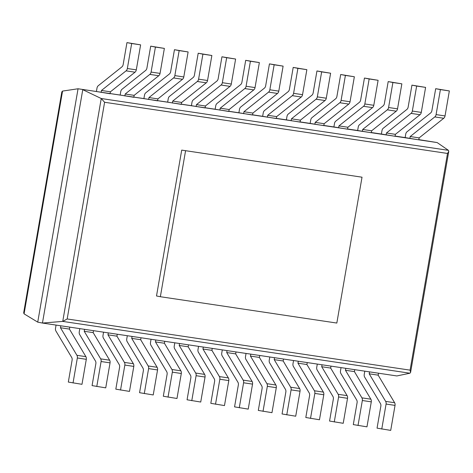 <?xml version="1.0" encoding="UTF-8"?>
<svg xmlns="http://www.w3.org/2000/svg" width="473" height="473" viewBox="0 0 473 473"><rect width="100%" height="100%" fill="white"/><g stroke="black" fill="none" stroke-linecap="round" stroke-linejoin="round"><path stroke-width="0.71" d="M437.164 142.574L78.051 88.77L37.739 322.143L42.452 323.053L82.763 89.681L101.24 98.52L62.743 321.404L409.914 373.215L396.853 375.946L42.452 323.053L62.743 321.404L67.172 318.968L410.085 370.146L447.517 153.453L448.771 151.372L448.416 150.337L437.164 142.574L418.841 139.63M409.914 373.215L410.582 372.434L410.085 370.146M448.416 150.337L101.24 98.52L104.604 102.274L447.517 153.453M37.739 322.143L24.076 313.853L23.674 312.783L61.833 91.874L62.554 91.082L78.051 88.77L96.409 91.508L97.006 88.037A3.299 2.4 -81.5 0 1 98.283 85.708L121.88 66.9A3.299 2.4 98.5 0 0 123.163 64.565L126.953 42.611L140.617 44.858L136.301 69.856A3.299 2.4 98.5 0 1 135.018 72.192L110.41 91.809L110.073 93.755L96.409 91.508M110.108 93.553L120.16 95.049L120.757 91.585A3.299 2.4 -81.5 0 1 122.034 89.249L145.631 70.442A3.299 2.4 98.5 0 0 146.908 68.112L150.704 46.153L164.368 48.406L160.045 73.404A3.299 2.4 98.5 0 1 158.768 75.733L134.155 95.351L133.818 97.302L120.16 95.049M133.853 97.095L143.904 98.597L144.507 95.126A3.299 2.4 -81.5 0 1 145.785 92.797L169.381 73.989A3.299 2.4 98.5 0 0 170.658 71.654L174.448 49.7L188.112 51.947L183.796 76.945A3.299 2.4 98.5 0 1 182.519 79.281L157.905 98.898L157.568 100.844L143.904 98.597M157.604 100.643L167.655 102.138L168.252 98.668A3.299 2.4 -81.5 0 1 169.535 96.338L193.126 77.531A3.299 2.4 98.5 0 0 194.409 75.201L198.199 53.242L211.863 55.495L207.546 80.493A3.299 2.4 98.5 0 1 206.269 82.822L181.656 102.44L181.319 104.391L167.655 102.138M181.354 104.184L191.405 105.686L192.003 102.215A3.299 2.4 -81.5 0 1 193.28 99.886L216.876 81.072A3.299 2.4 98.5 0 0 218.154 78.743L221.949 56.79L235.613 59.036L231.291 84.034A3.299 2.4 98.5 0 1 230.014 86.37L205.4 105.987L205.069 107.933L191.405 105.686M205.099 107.732L215.15 109.228L215.753 105.757A3.299 2.4 -81.5 0 1 217.03 103.427L240.627 84.62A3.299 2.4 98.5 0 0 241.904 82.29L245.7 60.331L259.358 62.584L255.042 87.582A3.299 2.4 98.5 0 1 253.765 89.911L229.151 109.529L228.814 111.48L215.15 109.228M228.849 111.273L238.9 112.775L239.498 109.304A3.299 2.4 -81.5 0 1 240.781 106.969L264.377 88.161A3.299 2.4 98.5 0 0 265.655 85.832L269.444 63.879L283.108 66.125L278.792 91.123A3.299 2.4 98.5 0 1 277.515 93.453L252.901 113.077L252.564 115.022L238.9 112.775M252.6 114.815L262.651 116.317L263.248 112.846A3.299 2.4 -81.5 0 1 264.525 110.516L288.122 91.709A3.299 2.4 98.5 0 0 289.405 89.373L293.195 67.42L306.859 69.673L302.543 94.671A3.299 2.4 98.5 0 1 301.26 97L276.652 116.618L276.315 118.563L262.651 116.317M276.35 118.362L286.396 119.864L286.999 116.393A3.299 2.4 -81.5 0 1 288.276 114.058L311.873 95.25A3.299 2.4 98.5 0 0 313.15 92.921L316.945 70.968L330.609 73.214L326.287 98.213A3.299 2.4 98.5 0 1 325.01 100.542L300.396 120.16L300.059 122.111L286.396 119.864M300.095 121.904L310.146 123.406L310.743 119.935A3.299 2.4 -81.5 0 1 312.026 117.606L335.623 98.798A3.299 2.4 98.5 0 0 336.9 96.462L340.69 74.509L354.354 76.756L350.038 101.754A3.299 2.4 98.5 0 1 348.761 104.09L324.147 123.707L323.81 125.652L310.146 123.406M323.845 125.451L333.897 126.947L334.494 123.483A3.299 2.4 -81.5 0 1 335.771 121.147L359.368 102.339A3.299 2.4 98.5 0 0 360.651 100.01L364.441 78.051L378.104 80.304L373.788 105.302A3.299 2.4 98.5 0 1 372.505 107.631L347.897 127.249L347.56 129.2L333.897 126.947M347.596 128.993L357.641 130.495L358.244 127.024A3.299 2.4 -81.5 0 1 359.521 124.695L383.118 105.887A3.299 2.4 98.5 0 0 384.395 103.552L388.191 81.598L401.855 83.845L397.533 108.843A3.299 2.4 98.5 0 1 396.256 111.179L371.642 130.796L371.305 132.742L357.641 130.495M371.34 132.541L381.392 134.036L381.989 130.566A3.299 2.4 -81.5 0 1 383.272 128.236L406.869 109.429A3.299 2.4 98.5 0 0 408.146 107.099L411.936 85.14L425.599 87.393L421.283 112.391A3.299 2.4 98.5 0 1 420.006 114.72L395.393 134.338L395.056 136.289L381.392 134.036M395.091 136.082L405.142 137.584L405.739 134.113A3.299 2.4 -81.5 0 1 407.017 131.784L430.613 112.97A3.299 2.4 98.5 0 0 431.896 110.641L435.686 88.688L449.35 90.934L445.034 115.932A3.299 2.4 98.5 0 1 443.751 118.268L419.143 137.885L418.806 139.831L405.142 137.584M381.764 429.052L386.08 404.054L395.032 405.391L390.716 430.389L377.052 428.142L380.848 406.183A3.299 2.4 -81.5 0 0 380.428 403.522L364.648 377.087A3.299 2.4 98.5 0 1 364.234 374.427L364.795 371.163M378.158 375.154L378.495 373.203L369.543 371.867L369.206 373.818L378.158 375.154L394.618 402.73A3.299 2.4 -81.5 0 1 395.032 405.391M386.08 404.054A3.299 2.4 -81.5 0 0 385.666 401.394L369.206 373.818M409.855 138.494L410.192 136.549L434.799 116.932A3.299 2.4 98.5 0 0 436.082 114.596L440.398 89.598L435.686 88.688M440.398 89.598L449.35 90.934M410.192 136.549L419.143 137.885M358.014 425.511L362.336 400.513L371.287 401.849L366.965 426.847L353.301 424.594L357.097 402.641A3.299 2.4 -81.5 0 0 356.677 399.981L340.897 373.54A3.299 2.4 98.5 0 1 340.483 370.879L341.045 367.616M354.407 371.607L354.744 369.661L345.793 368.325L345.456 370.276L354.407 371.607L370.867 399.188A3.299 2.4 -81.5 0 1 371.287 401.849M362.336 400.513A3.299 2.4 -81.5 0 0 361.916 397.852L345.456 370.276M386.104 134.953L386.441 133.002L411.055 113.384A3.299 2.4 98.5 0 0 412.332 111.054L416.648 86.056L411.936 85.14M416.648 86.056L425.599 87.393M386.441 133.002L395.393 134.338M334.269 421.963L338.585 396.965L347.537 398.301L343.221 423.3L329.557 421.053L333.347 399.094A3.299 2.4 -81.5 0 0 332.933 396.439L317.152 369.998A3.299 2.4 98.5 0 1 316.733 367.338L317.3 364.074M330.662 368.065L330.994 366.12L322.042 364.784L321.711 366.729L330.662 368.065L347.123 395.641A3.299 2.4 -81.5 0 1 347.537 398.301M338.585 396.965A3.299 2.4 -81.5 0 0 338.171 394.305L321.711 366.729M362.353 131.405L362.69 129.46L387.304 109.842A3.299 2.4 98.5 0 0 388.581 107.507L392.903 82.509L388.191 81.598M392.903 82.509L401.855 83.845M362.69 129.46L371.642 130.796M310.519 418.422L314.835 393.424L323.786 394.76L319.47 419.758L305.806 417.505L309.596 395.552A3.299 2.4 -81.5 0 0 309.182 392.892L293.402 366.451A3.299 2.4 98.5 0 1 292.982 363.796L293.55 360.527M306.912 364.523L307.249 362.572L298.297 361.236L297.96 363.187L306.912 364.523L323.372 392.099A3.299 2.4 -81.5 0 1 323.786 394.76M314.835 393.424A3.299 2.4 -81.5 0 0 314.421 390.763L297.96 363.187M338.609 127.864L338.946 125.913L363.554 106.295A3.299 2.4 98.5 0 0 364.837 103.965L369.153 78.967L364.441 78.051M369.153 78.967L378.104 80.304M338.946 125.913L347.897 127.249M286.768 414.874L291.09 389.876L300.042 391.212L295.72 416.21L282.056 413.964L285.852 392.011A3.299 2.4 -81.5 0 0 285.432 389.35L269.651 362.909A3.299 2.4 98.5 0 1 269.238 360.249L269.799 356.985M283.161 360.976L283.498 359.031L274.547 357.694L274.21 359.64L283.161 360.976L299.622 388.552A3.299 2.4 -81.5 0 1 300.042 391.212M291.09 389.876A3.299 2.4 -81.5 0 0 290.67 387.216L274.21 359.64M314.858 124.316L315.195 122.371L339.809 102.753A3.299 2.4 98.5 0 0 341.086 100.418L345.402 75.42L340.69 74.509M345.402 75.42L354.354 76.756M315.195 122.371L324.147 123.707M263.023 411.333L267.34 386.335L276.291 387.671L271.975 412.669L258.311 410.416L262.101 388.463A3.299 2.4 -81.5 0 0 261.687 385.802L245.907 359.368A3.299 2.4 98.5 0 1 245.487 356.707L246.049 353.437M259.411 357.434L259.748 355.483L250.796 354.147L250.459 356.098L259.411 357.434L275.871 385.01A3.299 2.4 -81.5 0 1 276.291 387.671M267.34 386.335A3.299 2.4 -81.5 0 0 266.92 383.674L250.459 356.098M291.108 120.775L291.445 118.824L316.059 99.206A3.299 2.4 98.5 0 0 317.336 96.876L321.658 71.878L316.945 70.968M321.658 71.878L330.609 73.214M291.445 118.824L300.396 120.16M239.273 407.785L243.589 382.787L252.541 384.123L248.224 409.121L234.561 406.875L238.351 384.921A3.299 2.4 -81.5 0 0 237.937 382.261L222.156 355.82A3.299 2.4 98.5 0 1 221.736 353.16L222.304 349.896M235.666 353.887L236.003 351.942L227.052 350.605L226.715 352.551L235.666 353.887L252.127 381.463A3.299 2.4 -81.5 0 1 252.541 384.123M243.589 382.787A3.299 2.4 -81.5 0 0 243.175 380.126L226.715 352.551M267.363 117.233L267.7 115.282L292.308 95.664A3.299 2.4 98.5 0 0 293.591 93.335L297.907 68.337L293.195 67.42M297.907 68.337L306.859 69.673M267.7 115.282L276.652 116.618M215.522 404.244L219.844 379.245L228.796 380.582L224.474 405.58L210.81 403.327L214.606 381.374A3.299 2.4 -81.5 0 0 214.186 378.713L198.406 352.279A3.299 2.4 98.5 0 1 197.992 349.618L198.554 346.354M211.916 350.345L212.253 348.394L203.301 347.058L202.964 349.009L211.916 350.345L228.376 377.921A3.299 2.4 -81.5 0 1 228.796 380.582M219.844 379.245A3.299 2.4 -81.5 0 0 219.425 376.585L202.964 349.009M243.613 113.686L243.95 111.74L268.563 92.117A3.299 2.4 98.5 0 0 269.841 89.787L274.157 64.789L269.444 63.879M274.157 64.789L283.108 66.125M243.95 111.74L252.901 113.077M191.778 400.696L196.094 375.698L205.046 377.034L200.729 402.032L187.066 399.786L190.856 377.832A3.299 2.4 -81.5 0 0 190.442 375.172L174.655 348.731A3.299 2.4 98.5 0 1 174.241 346.07L174.803 342.807M188.165 346.798L188.502 344.852L179.551 343.516L179.214 345.461L188.165 346.798L204.626 374.38A3.299 2.4 -81.5 0 1 205.046 377.034M196.094 375.698A3.299 2.4 -81.5 0 0 195.674 373.043L179.214 345.461M219.862 110.144L220.199 108.193L244.813 88.575A3.299 2.4 98.5 0 0 246.09 86.246L250.412 61.248L245.7 60.331M250.412 61.248L259.358 62.584M220.199 108.193L229.151 109.529M168.027 397.154L172.343 372.156L181.295 373.493L176.979 398.491L163.315 396.244L167.105 374.285A3.299 2.4 -81.5 0 0 166.691 371.624L150.911 345.189A3.299 2.4 98.5 0 1 150.491 342.529L151.058 339.265M164.421 343.256L164.758 341.305L155.806 339.969L155.469 341.92L164.421 343.256L180.881 370.832A3.299 2.4 -81.5 0 1 181.295 373.493M172.343 372.156A3.299 2.4 -81.5 0 0 171.93 369.496L155.469 341.92M196.118 106.596L196.449 104.651L221.062 85.034A3.299 2.4 98.5 0 0 222.345 82.698L226.662 57.7L221.949 56.79M226.662 57.7L235.613 59.036M196.449 104.651L205.4 105.987M144.277 393.613L148.599 368.615L157.55 369.945L153.228 394.949L139.565 392.696L143.36 370.743A3.299 2.4 -81.5 0 0 142.941 368.083L127.16 341.642A3.299 2.4 98.5 0 1 126.746 338.981L127.308 335.718M140.67 339.709L141.007 337.763L132.056 336.427L131.719 338.378L140.67 339.709L157.131 367.29A3.299 2.4 -81.5 0 1 157.55 369.945M148.599 368.615A3.299 2.4 -81.5 0 0 148.179 365.954L131.719 338.378M172.367 103.055L172.704 101.104L197.318 81.486A3.299 2.4 98.5 0 0 198.595 79.157L202.911 54.159L198.199 53.242M202.911 54.159L211.863 55.495M172.704 101.104L181.656 102.44M120.532 390.065L124.848 365.067L133.8 366.404L129.484 391.402L115.82 389.155L119.61 367.196A3.299 2.4 -81.5 0 0 119.19 364.541L103.41 338.1A3.299 2.4 98.5 0 1 102.996 335.44L103.557 332.176M116.92 336.167L117.257 334.222L108.305 332.886L107.968 334.831L116.92 336.167L133.38 363.743A3.299 2.4 -81.5 0 1 133.8 366.404M124.848 365.067A3.299 2.4 -81.5 0 0 124.429 362.407L107.968 334.831M148.617 99.507L148.954 97.562L173.567 77.944A3.299 2.4 98.5 0 0 174.844 75.609L179.161 50.611L174.448 49.7M179.161 50.611L188.112 51.947M148.954 97.562L157.905 98.898M96.782 386.524L101.098 361.526L110.049 362.862L105.733 387.86L92.069 385.607L95.859 363.654A3.299 2.4 -81.5 0 0 95.445 360.994L79.665 334.553A3.299 2.4 98.5 0 1 79.245 331.898L79.813 328.629M93.175 332.625L93.512 330.674L84.561 329.338L84.224 331.289L93.175 332.625L109.635 360.201A3.299 2.4 -81.5 0 1 110.049 362.862M101.098 361.526A3.299 2.4 -81.5 0 0 100.684 358.865L84.224 331.289M124.866 95.966L125.203 94.015L149.817 74.397A3.299 2.4 98.5 0 0 151.094 72.067L155.416 47.069L150.704 46.153M155.416 47.069L164.368 48.406M125.203 94.015L134.155 95.351M73.031 382.976L77.347 357.978L86.299 359.314L81.983 384.313L68.319 382.066L72.115 360.107A3.299 2.4 -81.5 0 0 71.695 357.452L55.915 331.011A3.299 2.4 98.5 0 1 55.501 328.351L56.062 325.087M69.425 329.078L69.762 327.133L60.81 325.796L60.473 327.742L69.425 329.078L85.885 356.654A3.299 2.4 -81.5 0 1 86.299 359.314M77.347 357.978A3.299 2.4 -81.5 0 0 76.933 355.318L60.473 327.742M101.121 92.418L101.459 90.473L126.066 70.855A3.299 2.4 98.5 0 0 127.349 68.52L131.665 43.522L126.953 42.611M131.665 43.522L140.617 44.858M101.459 90.473L110.41 91.809M362.022 177.198L336.829 323.053L160.359 296.719L156.51 295.974L181.709 150.112L362.022 177.198L181.709 150.112M160.359 296.719L185.552 150.857M67.172 318.968L104.604 102.274M24.076 313.853L62.554 91.082M385.666 401.394L394.618 402.73M436.082 114.596L445.034 115.932M434.799 116.932L443.751 118.268M361.916 397.852L370.867 399.188M412.332 111.054L421.283 112.391M411.055 113.384L420.006 114.72M338.171 394.305L347.123 395.641M388.581 107.507L397.533 108.843M387.304 109.842L396.256 111.179M314.421 390.763L323.372 392.099M364.837 103.965L373.788 105.302M363.554 106.295L372.505 107.631M290.67 387.216L299.622 388.552M341.086 100.418L350.038 101.754M339.809 102.753L348.761 104.09M266.92 383.674L275.871 385.01M317.336 96.876L326.287 98.213M316.059 99.206L325.01 100.542M243.175 380.126L252.127 381.463M293.591 93.335L302.543 94.671M292.308 95.664L301.26 97M219.425 376.585L228.376 377.921M269.841 89.787L278.792 91.123M268.563 92.117L277.515 93.453M195.674 373.043L204.626 374.38M246.09 86.246L255.042 87.582M244.813 88.575L253.765 89.911M171.93 369.496L180.881 370.832M222.345 82.698L231.291 84.034M221.062 85.034L230.014 86.37M148.179 365.954L157.131 367.29M198.595 79.157L207.546 80.493M197.318 81.486L206.269 82.822M124.429 362.407L133.38 363.743M174.844 75.609L183.796 76.945M173.567 77.944L182.519 79.281M100.684 358.865L109.635 360.201M151.094 72.067L160.045 73.404M149.817 74.397L158.768 75.733M76.933 355.318L85.885 356.654M127.349 68.52L136.301 69.856M126.066 70.855L135.018 72.192M410.582 372.434L448.771 151.372"/></g></svg>

